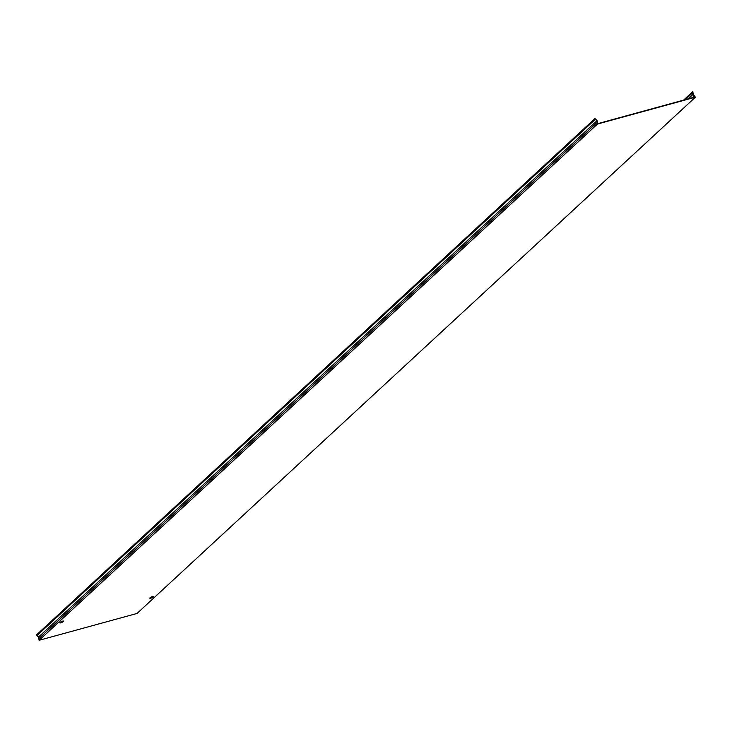 <?xml version="1.0" encoding="UTF-8"?>
<svg xmlns="http://www.w3.org/2000/svg" width="732" height="732" viewBox="0 0 732 732"><rect width="100%" height="100%" fill="white"/><g stroke="black" fill="none" stroke-linecap="round" stroke-linejoin="round"><path stroke-width="1.1" d="M152.64 596.461A2.068 0.485 155.2 0 0 150.673 597.33A2.068 0.485 155.2 0 0 149.831 598.19A2.068 0.485 155.2 0 0 150.774 598.181A2.068 0.485 155.2 0 0 152.741 597.312A2.068 0.485 155.2 0 0 153.583 596.452A2.068 0.485 155.2 0 0 152.64 596.461M153.427 596.36A2.068 0.485 -24.8 0 1 150.646 597.907A2.068 0.485 -24.8 0 1 149.859 598.007M62.613 621.129A2.068 0.485 155.2 0 0 60.646 621.999A2.068 0.485 155.2 0 0 59.804 622.859A2.068 0.485 155.2 0 0 60.756 622.85A2.068 0.485 155.2 0 0 62.723 621.98A2.068 0.485 155.2 0 0 63.565 621.12A2.068 0.485 155.2 0 0 62.613 621.129M63.4 621.029A2.068 0.485 -24.8 0 1 60.628 622.575A2.068 0.485 -24.8 0 1 59.841 622.676M596.891 120.798L597.495 124.028L695.4 97.2L693.222 94.401L692.865 91.72L692.948 94.474L695.025 96.99L597.614 123.69L597.166 120.725L594.96 118.547L36.6 634.8L36.966 635.596L38.522 637.05L596.891 120.798L595.336 119.343L36.966 635.596M695.4 97.2L137.04 613.453L39.135 640.28L38.522 637.05M594.96 118.547L595.336 119.343M597.495 124.028L39.135 640.28M596.873 122.683L38.512 638.935M152.686 597.001L153.381 596.351M692.82 97.594L694.567 95.993M692.948 94.474L688.208 98.866M685.216 99.68L692.957 92.516M692.618 91.793L683.615 100.119"/></g></svg>
